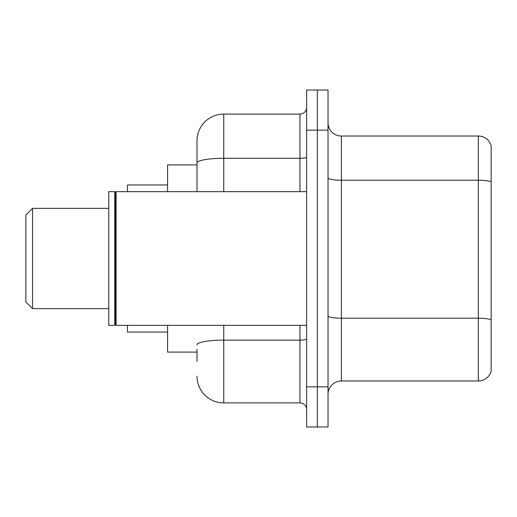 <?xml version="1.0" encoding="UTF-8"?>
<svg xmlns="http://www.w3.org/2000/svg" width="517" height="517" viewBox="0 0 517 517"><rect width="100%" height="100%" fill="white"/><g stroke="black" fill="none" stroke-linecap="round" stroke-linejoin="round"><path stroke-width="0.78" d="M196.996 188.692L196.996 155.546L196.996 164.904L167.579 164.904L167.579 191.645M196.996 352.096L167.579 352.096L167.579 325.355M196.996 361.454L196.996 349.421M306.633 386.858L306.633 426.971L317.328 426.971L317.328 386.858L317.328 426.971L328.03 426.971L328.03 386.858L317.328 386.858L317.328 130.142L317.328 386.858L306.633 386.858L306.633 130.142L317.328 130.142L317.328 90.029L317.328 130.142L328.03 130.142L328.03 386.858M328.03 130.142L328.03 90.029L306.633 90.029L306.633 130.142M223.738 325.355L223.738 402.905L299.95 402.905L299.95 325.355M196.996 191.645L196.996 140.837A26.742 26.742 0 0 1 223.738 114.095L299.95 114.095A6.682 6.682 0 0 0 306.633 107.413M196.996 140.837L196.996 155.546M306.633 409.587A6.682 6.682 0 0 0 299.95 402.905M223.738 402.905A26.742 26.742 0 0 1 196.996 376.163M328.03 394.348A13.371 13.371 0 0 1 341.401 380.977L478.315 380.977L478.315 136.023L341.401 136.023A13.371 13.371 0 0 1 328.03 122.652A13.371 13.371 0 0 0 341.401 136.023L341.401 380.977M491.15 145.652A13.371 13.371 0 0 0 478.315 136.023A13.371 13.371 0 0 1 491.15 145.652L491.15 371.348A13.371 13.371 0 0 1 478.315 380.977M32.532 308.643L32.532 208.357L25.85 215.046L25.85 301.954L32.532 308.643L108.751 308.643M127.466 325.355L127.466 332.037L167.579 332.037M167.579 184.963L127.466 184.963L127.466 191.645M116.105 325.355L115.433 324.682L115.433 192.318L116.105 191.645L116.105 325.355L306.633 325.355M114.768 325.355L108.751 325.355L108.751 191.645L114.768 191.645L114.768 325.355L115.433 324.682M306.633 338.971A6.682 1.163 0 0 1 299.95 340.134L223.738 340.134A26.742 4.647 180 0 0 196.996 344.774M223.738 114.095L223.738 158.292L299.95 158.292L299.95 114.095M196.996 162.933A26.742 4.647 180 0 1 223.738 158.292L223.738 191.645M299.95 191.645L299.95 158.292A6.682 1.163 0 0 0 306.633 157.129M491.15 181.894A13.371 2.32 180 0 0 478.315 180.22L341.401 180.22A13.371 2.32 0 0 1 328.03 177.9M491.15 319.874A13.371 2.32 180 0 0 478.315 318.207L341.401 318.207A13.371 2.32 -0 0 1 328.03 315.887M32.532 208.357L108.751 208.357M115.433 192.318L114.768 191.645M116.105 191.645L306.633 191.645"/></g></svg>
